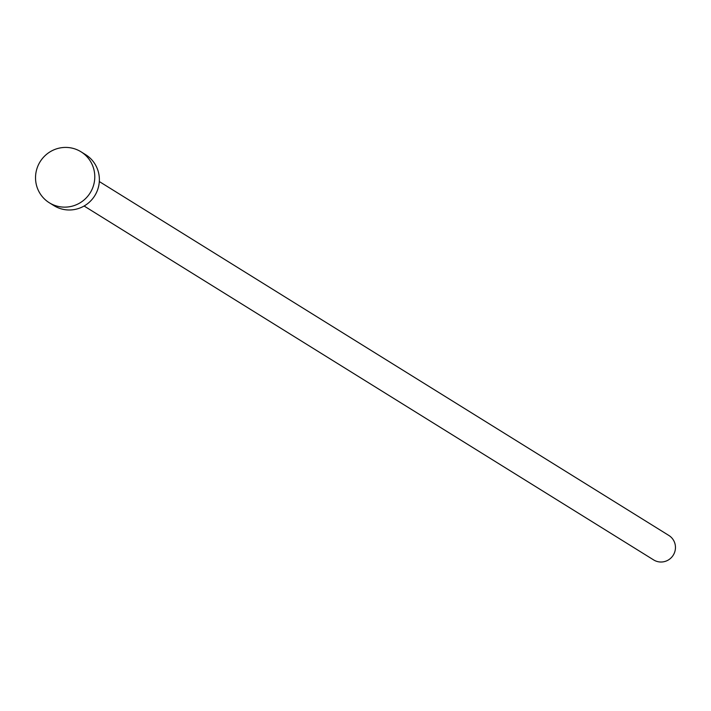<?xml version="1.0" encoding="UTF-8"?>
<svg xmlns="http://www.w3.org/2000/svg" width="711" height="711" viewBox="0 0 711 711"><rect width="100%" height="100%" fill="white"/><g stroke="black" fill="none" stroke-linecap="round" stroke-linejoin="round"><path stroke-width="1.07" d="M99.309 181.545L668.838 535.445A14.407 14.149 121.9 0 1 667.869 560.259A14.407 14.149 121.9 0 1 653.631 559.913L84.102 206.012M81.001 151.79L85.578 154.634A30.013 29.48 121.9 0 1 99.353 180.754A30.013 29.48 121.9 0 1 83.551 206.323A30.013 29.48 121.9 0 1 53.903 205.612L49.317 202.768A30.013 29.48 121.9 0 1 35.55 176.648A30.013 29.48 121.9 0 1 51.343 151.088A30.013 29.48 121.9 0 1 81.001 151.79A30.013 29.48 121.9 0 1 94.767 177.901A30.013 29.48 121.9 0 1 78.965 203.47A30.013 29.48 121.9 0 1 49.317 202.768"/></g></svg>
